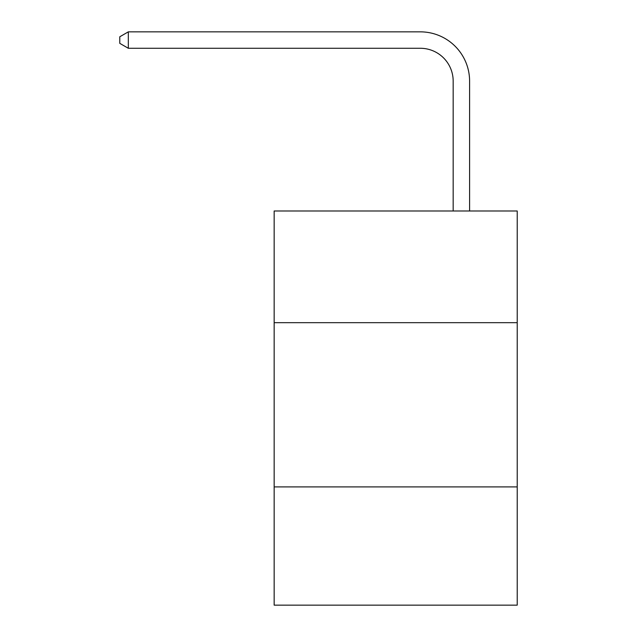 <?xml version="1.0" encoding="UTF-8"?>
<svg xmlns="http://www.w3.org/2000/svg" width="637" height="637" viewBox="0 0 637 637"><rect width="100%" height="100%" fill="white"/><g stroke="black" fill="none" stroke-linecap="round" stroke-linejoin="round"><path stroke-width="0.96" d="M274.157 322.672L517.22 322.672L517.22 210.99L274.157 210.99L274.157 605.15L517.22 605.15L517.22 486.907L274.157 486.907M517.22 486.907L517.22 322.672M453.17 210.99L453.17 81.122A32.845 32.845 0 0 0 420.324 48.277L128.324 48.277L119.78 43.348L119.78 36.779L128.324 31.85L420.324 31.85A49.272 49.272 0 0 1 469.596 81.122L469.596 210.99M453.17 81.122A32.845 32.845 0 0 0 420.324 48.277A32.845 32.845 0 0 1 453.17 81.122A32.845 32.845 0 0 0 420.324 48.277A32.845 32.845 0 0 1 453.17 81.122A32.845 32.845 0 0 0 420.324 48.277A32.845 32.845 0 0 1 453.17 81.122A32.845 32.845 0 0 0 420.324 48.277M128.324 48.277L128.324 31.85L420.324 31.85"/></g></svg>
